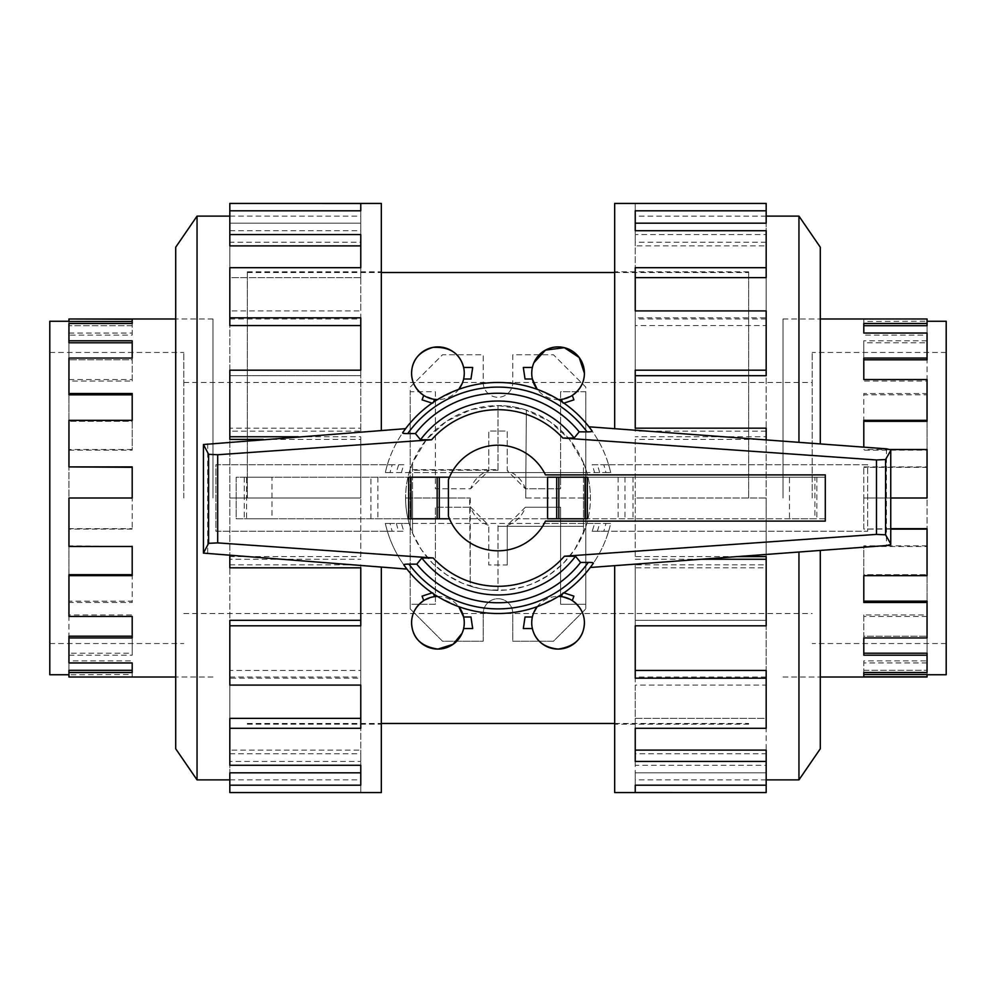 <?xml version="1.0" encoding="UTF-8"?>
<svg xmlns="http://www.w3.org/2000/svg" width="996" height="996" viewBox="0 0 996 996"><rect width="100%" height="100%" fill="white"/><g stroke="black" fill="none" stroke-linecap="round" stroke-linejoin="round"><path stroke-width="0.75" stroke-dasharray="4.98 3.74" d="M183.799 498L183.799 352.447L183.799 498M812.201 498L812.201 352.447L812.201 498M946.2 674.74L946.2 321.26M890.748 528.689L863.806 529.088L863.806 498L927.052 498L863.806 498L863.806 466.912L863.806 498L890.748 498M927.052 318.994L863.806 319.218L863.806 323.488L927.052 323.488L927.052 325.692L927.052 321.26L863.806 321.484L863.806 325.692L927.052 325.692L927.052 342.786L863.806 342.786L863.806 359.817L927.052 359.817L927.052 394.827L863.806 394.827L863.806 421.32L927.052 421.32L927.052 467.311L863.806 467.311M863.806 325.692L863.806 333.05M927.052 323.488L927.052 340.794L863.806 340.794L863.806 358.05L927.052 358.05L927.052 359.817L927.052 335.142L863.806 335.142M863.806 359.817L863.806 379.551M927.052 358.05L927.052 393.507L863.806 393.507L863.806 420.337L927.052 420.337L927.052 421.32L927.052 381.057L863.806 381.057M863.806 421.32L863.806 447.154M863.806 528.689L863.806 498L927.052 498L927.052 546.48L927.052 450.13L863.806 450.13M783.03 498L783.03 318.957L783.03 498M890.424 449.52L863.806 449.52M927.052 420.337L927.052 466.912L863.806 466.912M701.321 559.242L635.236 559.242L635.236 498L766.173 498L766.173 567.832L635.236 567.832L635.236 625.812L766.173 625.812L766.173 685.086L635.236 685.086L635.236 728.3L766.173 728.3L766.173 765.277L635.236 765.277L635.236 785.184L766.173 785.184L766.173 792.567M614.669 565.666L614.669 792.567M820.293 550.427L820.293 748.78M798.954 779.88L798.954 552.008M766.173 310.914L766.173 375.691L635.236 375.691L635.236 370.188L766.173 370.188L766.173 439.398L635.236 439.398L635.236 498L766.173 498L635.236 498L635.236 559.242M736.928 556.602L635.236 556.602M766.173 670.433L766.173 728.3L766.173 718.377L635.236 718.377L635.236 677.031L766.173 677.031L766.173 620.309L635.236 620.309L766.173 620.309L766.173 625.812L766.173 556.602M766.173 428.168L766.173 564.832L635.236 564.832L635.236 678.189M766.173 785.184L766.173 772.809L766.173 785.184L766.173 772.809L635.236 772.809L635.236 753.773L766.173 753.773L766.173 718.377L635.236 718.377L635.236 761.454M766.173 779.88L635.236 779.843L635.236 772.809L766.173 772.809L766.173 750.113M614.669 203.433L614.669 428.703M748.668 498L748.668 271.821L748.668 498M820.293 247.22L820.293 443.93M271.97 477.209L246.56 477.209L246.56 518.792L271.97 518.792L271.97 477.209L246.56 477.209M814.902 477.209L789.479 477.209L789.479 518.792L814.902 518.792L814.902 477.209L789.479 477.209M408.671 477.209L449.457 477.209A52.813 52.813 0 0 1 451.711 472.59L401.438 472.59A99.849 99.849 0 0 1 403.853 464.734L215.908 464.734L215.908 531.266L403.853 531.266A99.849 99.849 0 0 1 401.438 523.41L451.711 523.41A52.813 52.813 0 0 1 449.457 518.792A52.813 52.813 0 0 0 545.484 521.107L825.298 521.107L825.298 474.893L825.298 477.209L588.038 477.209A92.416 92.416 0 0 1 590.416 498C590.379 485.849 588.063 474.146 583.482 462.891L583.482 533.109L583.482 526.336L498 526.336L583.482 526.336M526.336 498L590.416 498A92.416 92.416 0 0 1 585.125 528.801L574.605 549.68L563.35 563.35L549.68 574.617L533.557 583.295L524.867 586.42L506.927 589.981L489.073 589.981L480.06 588.661L462.443 583.295L446.32 574.617L432.65 563.35L421.395 549.68L412.518 533.109L412.518 498L470.274 498L412.518 498L412.518 469.664L498 469.664L498 405.584A92.416 92.416 0 0 1 526.336 410.041L525.726 498L526.336 410.041M448.412 516.177L449.457 518.792L236.164 518.792L236.164 477.209L449.457 477.209A52.813 52.813 0 0 1 451.711 472.59L544.289 472.59A52.813 52.813 0 0 1 545.484 474.893A52.813 52.813 0 0 0 449.457 477.209L825.298 477.209L825.298 521.107L545.484 521.107A52.813 52.813 0 0 1 544.289 523.41L594.562 523.41A99.849 99.849 0 0 1 592.147 531.266L867.653 531.266L867.653 464.734L592.147 464.734A99.849 99.849 0 0 1 594.562 472.59L544.289 472.59A52.813 52.813 0 0 1 545.484 474.893L825.298 474.893L545.484 474.893L825.298 474.893L825.298 518.792L407.962 518.792A92.416 92.416 0 0 1 405.584 498L412.518 498L405.584 498C405.621 510.151 407.937 521.854 412.518 533.109L412.518 462.891L410.875 467.199L412.518 467.199L412.518 469.664M412.518 467.199L412.518 462.891L426.562 439.385L446.146 421.507L471.033 409.605L498 405.584L524.967 409.605L549.854 421.507L569.438 439.385L583.482 462.891L583.482 498L590.416 498A92.416 92.416 0 0 1 409.157 523.41L610.685 523.41A115.511 115.511 0 0 1 385.315 523.41L409.157 523.41A92.416 92.416 0 0 1 407.962 518.792L236.164 518.792L236.164 477.209L588.038 477.209A92.416 92.416 0 0 0 586.843 472.59L610.685 472.59A115.511 115.511 0 0 0 385.315 472.59L409.157 472.59A92.416 92.416 0 0 1 586.843 472.59L409.157 472.59A92.416 92.416 0 0 0 405.584 498A92.416 92.416 0 0 1 410.875 467.199M49.8 321.26L49.8 674.74M132.194 466.912L132.194 498L68.948 498L68.948 449.52L68.948 498L132.194 498L132.194 529.088L132.194 498L68.948 498L68.948 545.87L132.194 546.48M68.948 677.006L132.194 676.782L132.194 672.512L68.948 672.512L68.948 670.308L68.948 674.74L132.194 674.516L132.194 670.308L68.948 670.308L68.948 653.214L132.194 653.214L132.194 636.183L68.948 636.183L68.948 601.173L132.194 601.173L132.194 574.68L68.948 574.68L68.948 528.689L132.194 528.689M132.194 670.308L132.194 662.95M68.948 672.512L68.948 655.206L132.194 655.206L132.194 637.95L68.948 637.95L68.948 636.183L68.948 660.858L132.194 660.858M132.194 636.183L132.194 616.449M68.948 637.95L68.948 602.493L132.194 602.493L132.194 575.663L68.948 575.663L68.948 574.68L68.948 614.943L132.194 614.943M132.194 574.68L132.194 545.87M212.97 498L212.97 318.957L212.97 498M68.948 575.663L68.948 529.088L132.194 529.088M298.215 436.758L360.764 436.758L360.764 498L229.827 498L229.827 428.168L360.764 428.168L360.764 370.188L229.827 370.188L229.827 310.914L360.764 310.914L360.764 267.7L229.827 267.7L229.827 230.723L360.764 230.723L360.764 210.816L229.827 210.816L229.827 203.433M381.331 430.496L381.331 203.433M175.707 748.78L175.707 247.22M197.046 216.12L197.046 779.88M229.827 685.086L229.827 620.309L360.764 620.309L360.764 625.812L229.827 625.812L229.827 556.602L360.764 556.602L360.764 498L229.827 498L360.764 498L360.764 436.758M263.23 439.398L360.764 439.398M229.827 325.568L229.827 267.7L229.827 277.623L360.764 277.623L360.764 318.969L229.827 318.969L229.827 375.691L360.764 375.691L229.827 375.691L229.827 370.188L229.827 439.398M229.827 567.832L229.827 431.168L360.764 431.168L360.764 317.811M229.827 210.816L229.827 223.191L229.827 210.816L229.827 223.191L360.764 223.191L360.764 242.227L229.827 242.227L229.827 277.623L360.764 277.623L360.764 234.546M229.827 216.12L360.764 216.157L360.764 223.191L229.827 223.191L229.827 245.888M381.331 792.567L381.331 567.147M247.332 498L247.332 271.821L247.332 498M523.311 367.462L532.374 367.462L533.931 362.718M563.91 403.131L562.914 403.455L561.433 399.371L572.289 395.412L573.908 399.869M558.47 399.583L537.23 389.349A26.332 26.332 0 0 0 558.47 399.583M532.374 367.462L531.727 373.239L532.374 379.015L525.041 379.015M422.092 399.869L423.711 395.412L434.567 399.371L433.086 403.455L432.09 403.131M470.959 379.015L463.626 379.015L464.273 373.239L463.626 367.462L472.689 367.462M463.626 379.015L462.244 383.373M458.77 389.349L437.53 399.583A26.332 26.332 0 0 0 458.77 389.349M585.797 498L585.797 391.727L560.611 391.727L560.611 488.762L525.365 488.762L507.238 470.635L507.238 431.007L488.762 431.007L488.762 470.635L470.635 488.762L435.389 488.762L435.389 391.727L410.203 391.727L410.203 604.273L435.389 604.273L435.389 507.238L470.635 507.238L435.389 507.238L435.389 604.273L410.203 604.273L410.203 608.892L410.203 387.108L442.548 354.763L483.209 354.763L483.209 382.489A14.791 14.791 0 0 0 498 397.267A14.791 14.791 0 0 0 512.791 382.489L512.791 354.763L553.452 354.763L585.797 387.108L585.797 391.727L560.611 391.727L560.611 488.762L525.365 488.762A28.884 28.884 0 0 0 507.238 470.635L507.238 431.007L488.762 431.007L488.762 470.635A28.884 28.884 0 0 0 470.635 488.762L435.389 488.762L435.389 391.727L410.203 391.727L410.203 387.108L442.548 354.763L483.209 354.763L483.209 382.489A14.791 14.791 0 0 0 498 397.267A14.791 14.791 0 0 0 512.791 382.489L512.791 354.763L553.452 354.763L585.797 387.108L585.797 608.892L553.452 641.237L512.791 641.237L512.791 613.511A14.791 14.791 0 0 0 498 598.733A14.791 14.791 0 0 0 483.209 613.511L483.209 641.237L442.548 641.237L410.203 608.892L442.548 641.237L483.209 641.237L483.209 613.511A14.791 14.791 0 0 1 498 598.733A14.791 14.791 0 0 1 512.791 613.511L512.791 641.237L553.452 641.237L585.797 608.892L585.797 604.273L560.611 604.273L560.611 507.238L525.365 507.238A28.884 28.884 0 0 1 507.238 525.365L525.365 507.238L560.611 507.238L560.611 604.273L585.797 604.273L585.797 498M472.689 628.538L463.626 628.538L464.273 622.761L463.626 616.985L470.959 616.985M437.53 596.417L458.77 606.651A26.332 26.332 0 0 0 437.53 596.417M433.571 593.877L434.567 596.629L423.711 600.588L422.092 596.131M573.908 596.131L572.289 600.588L561.433 596.629L562.914 592.545L563.91 592.869M525.041 616.985L532.374 616.985L533.756 612.627M537.23 606.651L558.47 596.417A26.332 26.332 0 0 0 537.23 606.651M532.374 616.985L531.727 622.761L532.374 628.538L523.311 628.538M525.726 498L583.482 498L583.482 525.726M498 525.726L498 590.416A92.416 92.416 0 0 1 470.274 586.158L469.664 498M498 469.664L498 405.584A92.416 92.416 0 0 1 525.726 409.842M470.635 507.238L488.762 525.365A28.884 28.884 0 0 1 470.635 507.238M507.238 564.993L507.238 525.365L507.238 564.993L488.762 564.993L488.762 525.365L488.762 564.993L507.238 564.993M562.914 592.545L562.429 593.877M463.626 628.538L462.069 633.282M432.09 592.869L433.086 592.545M498 470.274L412.518 470.274M470.274 498L470.274 586.158M498 526.336L498 590.416A92.416 92.416 0 0 1 469.664 585.959M562.429 402.123L562.914 403.455M433.086 403.455L433.571 402.123M229.827 431.168L229.827 428.168M360.764 431.168L360.764 428.168M360.764 375.691L360.764 370.188L360.764 375.691M229.827 318.969L229.827 310.914M360.764 318.969L360.764 310.914M360.764 277.623L360.764 267.7L360.764 277.623M229.827 242.227L229.827 230.723M360.764 242.227L360.764 230.723M360.764 223.191L360.764 210.816L360.764 223.191M360.764 216.157L360.764 203.47M229.827 564.832L360.764 564.832L360.764 567.832M229.827 765.277L229.827 718.377L360.764 718.377L360.764 728.3L229.827 728.3L229.827 670.433L360.764 670.433L360.764 564.832M360.764 556.602L360.764 498L229.827 498L229.827 555.731M229.827 677.031L360.764 677.031L360.764 685.086M229.827 792.567L229.827 772.809L360.764 772.809L360.764 785.184L229.827 785.184L229.827 750.113L360.764 750.113L360.764 677.031M229.827 753.773L360.764 753.773L360.764 765.277L360.764 753.773M229.827 779.843L360.764 779.843L360.764 792.53L360.764 779.843M229.827 792.53L360.764 792.53M229.827 750.113L229.827 761.454L360.764 761.454L360.764 718.377M360.764 750.113L360.764 761.454M229.827 785.184L229.827 761.454M229.827 670.433L229.827 678.189L360.764 678.189L360.764 620.309M360.764 670.433L360.764 678.189M229.827 728.3L229.827 678.189M229.827 556.602L229.827 559.242L360.764 559.242M229.827 625.812L229.827 559.242M68.948 616.449L68.948 614.943M68.948 662.95L68.948 660.858M68.948 676.782L68.948 674.516M68.948 655.206L68.948 653.214M68.948 602.493L68.948 601.173M68.948 381.057L68.948 421.32L68.948 379.551L68.948 381.057L132.194 381.057L132.194 358.05L68.948 358.05L68.948 333.05L68.948 335.142L132.194 335.142L132.194 323.488L68.948 323.488L68.948 318.994M68.948 394.827L68.948 335.142M68.948 342.786L68.948 321.484M68.948 467.311L68.948 420.337L132.194 420.337L132.194 449.52L68.948 449.52M68.948 450.13L132.194 450.13L132.194 421.32L68.948 421.32L132.194 421.32L132.194 393.507M132.194 381.057L132.194 359.817L68.948 359.817L132.194 359.817L132.194 340.794M132.194 674.516L132.194 676.782M132.194 335.142L132.194 325.692L68.948 325.692L132.194 325.692L132.194 319.218M132.194 653.214L132.194 655.206M68.948 333.05L132.194 333.05M132.194 601.173L132.194 602.493M68.948 379.551L132.194 379.551M132.194 421.32L132.194 420.337L132.194 421.32M49.8 498L49.8 352.447L49.8 498M132.194 359.817L132.194 358.05L132.194 359.817M132.194 325.692L132.194 323.488L132.194 325.692M547.588 477.209L587.329 477.209M825.298 477.209L825.298 521.107L545.484 521.107A52.813 52.813 0 0 1 544.289 523.41L451.711 523.41A52.813 52.813 0 0 1 449.457 518.792L408.671 518.792M391.129 523.41L385.489 523.41M402.247 523.41L390.059 523.41A110.892 110.892 0 0 0 392.212 531.266L403.853 531.266M592.147 531.266L603.788 531.266A110.892 110.892 0 0 0 605.942 523.41L593.753 523.41M610.511 523.41L604.871 523.41M403.853 464.734L392.212 464.734A110.892 110.892 0 0 0 390.059 472.59L402.247 472.59M385.489 472.59L391.129 472.59M604.871 472.59L610.511 472.59M593.753 472.59L605.942 472.59A110.892 110.892 0 0 0 603.788 464.734L592.147 464.734M590.292 567.471C598.534 556.478 604.634 544.414 608.618 531.266L867.653 531.266L867.653 464.734L608.618 464.734C604.41 450.864 597.861 438.228 588.96 426.798M602.717 531.266L608.444 531.266M387.556 531.266L393.283 531.266M405.609 428.666C397.416 439.622 391.341 451.649 387.382 464.734L215.908 464.734L215.908 531.266L387.382 531.266C391.565 545.073 398.089 557.685 406.941 569.077M207.703 443.581L207.703 554.062M608.444 464.734L602.717 464.734M393.283 464.734L387.556 464.734M449.457 477.209L448.412 479.823M587.329 518.792L547.588 518.792M886.428 448.823L886.428 545.534M203.433 444.527L203.433 553.116M890.748 449.781L890.748 544.575M608.618 531.266A115.511 115.511 0 0 0 610.685 523.41M597.339 531.266A104.754 104.754 0 0 0 599.629 523.41M610.685 472.59A115.511 115.511 0 0 0 608.618 464.734A115.511 115.511 0 0 1 610.685 472.59M387.382 464.734A115.511 115.511 0 0 0 385.315 472.59A115.511 115.511 0 0 1 387.382 464.734M599.629 472.59A104.754 104.754 0 0 0 597.339 464.734M398.661 464.734A104.754 104.754 0 0 0 396.371 472.59M385.315 523.41A115.511 115.511 0 0 0 387.382 531.266A115.511 115.511 0 0 1 385.315 523.41M396.371 523.41A104.754 104.754 0 0 0 398.661 531.266M825.298 518.792L449.457 518.792M271.97 518.792L246.56 518.792M814.902 518.792L789.479 518.792M370.935 518.792L370.935 477.209L370.935 518.792M244.281 477.209L244.281 518.792M816.857 477.209L816.857 518.792M632.995 477.209L632.995 518.792M624.965 477.209L624.965 518.792M585.125 528.801L583.482 528.801M766.173 564.832L766.173 567.832M635.236 564.832L635.236 567.832M635.236 620.309L635.236 625.812L635.236 620.309M766.173 677.031L766.173 685.086M635.236 677.031L635.236 685.086M635.236 718.377L635.236 728.3L635.236 718.377M766.173 753.773L766.173 765.277M635.236 753.773L635.236 765.277M635.236 772.809L635.236 785.184L635.236 772.809M635.236 779.843L635.236 792.53M766.173 431.168L635.236 431.168L635.236 428.168M766.173 230.723L766.173 277.623L635.236 277.623L635.236 267.7L766.173 267.7L766.173 325.568L635.236 325.568L635.236 431.168M635.236 439.398L635.236 498L766.173 498L766.173 439.921M766.173 318.969L635.236 318.969L635.236 310.914M766.173 203.433L766.173 223.191L635.236 223.191L635.236 210.816L766.173 210.816L766.173 245.888L635.236 245.888L635.236 318.969M766.173 242.227L635.236 242.227L635.236 230.723L635.236 242.227M766.173 216.157L635.236 216.157L635.236 203.47L635.236 216.157M766.173 203.47L635.236 203.47M766.173 245.888L766.173 234.546L635.236 234.546L635.236 277.623M635.236 245.888L635.236 234.546M766.173 210.816L766.173 234.546M766.173 325.568L766.173 317.811L635.236 317.811L635.236 375.691M635.236 325.568L635.236 317.811M766.173 267.7L766.173 317.811M766.173 439.398L766.173 436.758L635.236 436.758M766.173 370.188L766.173 436.758M798.954 442.349L798.954 216.12M927.052 379.551L927.052 381.057M927.052 333.05L927.052 335.142M927.052 319.218L927.052 321.484M927.052 340.794L927.052 342.786M927.052 393.507L927.052 394.827M927.052 614.943L927.052 574.68L927.052 616.449L927.052 614.943L863.806 614.943L863.806 637.95L927.052 637.95L927.052 662.95L927.052 660.858L863.806 660.858L863.806 672.512L927.052 672.512L927.052 677.006M927.052 601.173L927.052 660.858M927.052 653.214L927.052 674.516M927.052 528.689L927.052 575.663L863.806 575.663L863.806 546.48L927.052 546.48M890.748 529.088L863.806 529.088M927.052 545.87L863.806 545.87L863.806 574.68L927.052 574.68L863.806 574.68L863.806 602.493M863.806 614.943L863.806 636.183L927.052 636.183L863.806 636.183L863.806 655.206M863.806 321.484L863.806 319.218M863.806 660.858L863.806 670.308L927.052 670.308L863.806 670.308L863.806 676.782M863.806 342.786L863.806 340.794M927.052 662.95L863.806 662.95M863.806 394.827L863.806 393.507M927.052 616.449L863.806 616.449M863.806 574.68L863.806 575.663L863.806 574.68M946.2 498L946.2 643.553L946.2 498M863.806 636.183L863.806 637.95L863.806 636.183M863.806 670.308L863.806 672.512L863.806 670.308M236.164 477.209L236.164 518.792M377.87 477.209L377.87 518.792M618.13 477.209L618.13 518.792M183.799 382.489L812.201 382.489M946.2 352.447L812.201 352.447M783.03 318.994L820.293 318.994L783.03 318.957M748.668 271.821L614.669 271.821M49.8 643.553L183.799 643.553M212.97 677.006L175.707 677.006L212.97 677.043M247.332 724.179L381.331 724.179M247.332 272.518L381.331 272.518M614.669 272.518L748.668 272.518M247.332 723.482L381.331 723.482M614.669 723.482L748.668 723.482M212.97 318.957L175.707 318.957L212.97 318.994M247.332 271.821L381.331 271.821M49.8 352.447L183.799 352.447M783.03 677.043L820.293 677.043L783.03 677.006M748.668 724.179L614.669 724.179M946.2 643.553L812.201 643.553M183.799 613.511L812.201 613.511"/><path stroke-width="1.49" d="M927.052 321.26L946.2 321.26L946.2 674.74L927.052 674.74M863.806 447.154L863.806 420.337L927.052 420.337L927.052 379.551L863.806 379.551L863.806 358.05L927.052 358.05L927.052 333.05L863.806 333.05L863.806 323.488L927.052 323.488L927.052 325.692L863.806 325.692M927.052 358.05L927.052 359.817L863.806 359.817M927.052 420.337L927.052 421.32L863.806 421.32M890.748 498L927.052 498L927.052 449.52L890.424 449.52M927.052 323.488L927.052 318.994L820.293 318.994M614.669 565.666L614.669 792.567L766.173 792.567L635.236 792.53L635.236 785.184L766.173 785.184L766.173 761.454L635.236 761.454L635.236 728.3L766.173 728.3L766.173 678.189L635.236 678.189L635.236 625.812L766.173 625.812L766.173 559.242L701.321 559.242M798.954 552.008L798.954 779.88L820.293 748.78L820.293 550.427M766.173 559.242L766.173 556.602L736.928 556.602M766.173 678.189L766.173 670.433L635.236 670.433M766.173 761.454L766.173 750.113L635.236 750.113M68.948 674.74L49.8 674.74L49.8 321.26L68.948 321.26M175.707 318.994L68.948 318.994L132.194 319.218L132.194 323.488L68.948 323.488L68.948 340.794L132.194 340.794L132.194 358.05L68.948 358.05L68.948 393.507L132.194 393.507L132.194 420.337L68.948 420.337L68.948 466.912L132.194 466.912L132.194 498L68.948 498L68.948 546.48L132.194 546.48L132.194 575.663L68.948 575.663L68.948 616.449L132.194 616.449L132.194 637.95L68.948 637.95L68.948 662.95L132.194 662.95L132.194 672.512L68.948 672.512L68.948 670.308L132.194 670.308M68.948 637.95L68.948 636.183L132.194 636.183M68.948 575.663L68.948 574.68L132.194 574.68M68.948 672.512L68.948 677.006L175.707 677.006M381.331 430.496L381.331 203.433L229.827 203.433L360.764 203.47L360.764 210.816L229.827 210.816L229.827 234.546L360.764 234.546L360.764 267.7L229.827 267.7L229.827 317.811L360.764 317.811L360.764 370.188L229.827 370.188L229.827 436.758L298.215 436.758M197.046 216.12L175.707 247.22L175.707 748.78L197.046 779.88L197.046 216.12L229.827 216.12M229.827 436.758L229.827 439.398L263.23 439.398M229.827 317.811L229.827 325.568L360.764 325.568M229.827 234.546L229.827 245.888L360.764 245.888M533.931 362.718L545.447 350.131L564.359 347.666L579.199 357.527L584.403 373.239A26.332 26.332 0 0 0 558.071 346.907A26.332 26.332 0 0 0 537.23 389.349L532.374 379.015L525.041 379.015L523.311 367.462L532.374 367.462M558.47 399.583A26.332 26.332 0 0 0 584.403 373.239C584.391 382.19 580.344 389.573 572.289 395.412L573.908 399.869L563.91 403.131M562.429 402.123L561.433 399.371L558.071 399.583M432.09 403.131L422.092 399.869L423.711 395.412C415.656 389.573 411.609 382.19 411.597 373.239C411.834 360.34 418.943 351.725 432.924 347.38C449.719 346.608 459.953 353.306 463.626 367.462L472.689 367.462L470.959 379.015L463.626 379.015M462.244 383.373L458.77 389.349A26.332 26.332 0 0 0 437.929 346.907A26.332 26.332 0 0 0 411.597 373.239A26.332 26.332 0 0 0 437.53 399.583M437.929 399.583L434.567 399.371L433.571 402.123M433.571 593.877L434.567 596.629L437.53 596.417A26.332 26.332 0 0 0 411.597 622.761C411.609 613.81 415.656 606.427 423.711 600.588L422.092 596.131L432.09 592.869M462.069 633.282L453.093 644.288L437.929 649.093C420.91 646.566 412.132 637.789 411.597 622.761A26.332 26.332 0 0 0 437.929 649.093A26.332 26.332 0 0 0 458.77 606.651L463.626 616.985L470.959 616.985L472.689 628.538L463.626 628.538M563.91 592.869L573.908 596.131L572.289 600.588C580.344 606.427 584.391 613.81 584.403 622.761A26.332 26.332 0 0 0 558.47 596.417L561.433 596.629L562.429 593.877M533.756 612.627L537.23 606.651A26.332 26.332 0 0 0 558.071 649.093A26.332 26.332 0 0 0 584.403 622.761C583.868 637.789 575.09 646.566 558.071 649.093C543.791 647.5 535.226 640.64 532.374 628.538L523.311 628.538L525.041 616.985L532.374 616.985M229.827 210.816L229.827 203.47M229.827 555.731L229.827 567.832L360.764 567.832L360.764 625.812L229.827 625.812L229.827 620.309L360.764 620.309M229.827 625.812L229.827 685.086L360.764 685.086L360.764 728.3L229.827 728.3L229.827 718.377L360.764 718.377M229.827 728.3L229.827 765.277L360.764 765.277L360.764 785.184L229.827 785.184L229.827 772.809L360.764 772.809L360.764 765.277M229.827 785.184L229.827 792.567L381.331 792.567L381.331 567.147M68.948 319.218L68.948 321.484L132.194 321.484M68.948 340.794L68.948 342.786L132.194 342.786M68.948 393.507L68.948 394.827L132.194 394.827M68.948 466.912L132.194 467.311M587.329 477.209L587.329 518.792L587.329 477.209L547.588 477.209L547.588 518.792L587.329 518.792M449.457 477.209L408.671 477.209L408.671 518.792L449.457 518.792M217.701 542.895L433.16 557.959L421.831 558.021L416.789 564.172L408.983 564.122A110.892 110.892 0 0 0 588.275 562.404L580.593 562.441L575.501 556.278L564.408 556.216L876.48 534.391L885.581 534.827L890.748 543.903L890.748 544.575L886.428 545.534L590.292 567.471L593.379 563.176A115.511 115.511 0 0 1 403.828 564.894L406.941 569.077L203.433 553.116L208.6 543.33L217.701 542.895L217.701 454.749L208.6 454.3L203.433 444.527L405.609 428.666L402.621 432.824A115.511 115.511 0 0 1 592.172 431.106L588.96 426.798L886.428 448.823L890.748 449.781L890.748 450.453L885.581 459.53L876.48 459.965L562.84 438.041L574.169 437.979L579.211 431.828L587.018 431.878A110.892 110.892 0 0 0 407.725 433.596L415.407 433.559L420.499 439.722L431.592 439.784L217.701 454.749M409.842 564.134C405.098 564.072 403.218 564.408 404.189 565.143M586.158 431.866C590.902 431.928 592.782 431.592 591.811 430.857M439.286 518.792L439.286 477.209M448.412 479.823L448.412 516.177A52.813 52.813 0 0 0 545.484 521.107L825.298 521.107L825.298 474.893L545.484 474.893A52.813 52.813 0 0 0 448.412 479.823M408.671 518.792L408.671 477.209M556.714 477.209L556.714 518.792M402.982 432.575C402.023 433.31 403.89 433.658 408.597 433.596M208.6 454.3L208.6 543.33M203.433 445.224L203.433 552.419M593.018 563.425C593.977 562.69 592.11 562.342 587.403 562.404M885.581 459.53L885.581 534.827M890.748 450.453L890.748 543.903M416.789 564.172A104.754 104.754 0 0 0 580.593 562.441M574.169 437.979A96.973 96.973 0 0 0 420.499 439.722M579.211 431.828A104.754 104.754 0 0 0 415.407 433.559M421.831 558.021A96.973 96.973 0 0 0 575.501 556.278M766.173 785.184L766.173 792.53M766.173 439.921L766.173 428.168L635.236 428.168L635.236 370.188L766.173 370.188L766.173 375.691L635.236 375.691M766.173 370.188L766.173 310.914L635.236 310.914L635.236 267.7L766.173 267.7L766.173 277.623L635.236 277.623M766.173 267.7L766.173 230.723L635.236 230.723L635.236 210.816L766.173 210.816L766.173 223.191L635.236 223.191L635.236 230.723M766.173 210.816L766.173 203.433L614.669 203.433L614.669 428.703M820.293 443.93L820.293 247.22L798.954 216.12L798.954 442.349M820.293 677.006L927.052 677.006L927.052 674.516L863.806 674.516M927.052 676.782L863.806 676.782L863.806 672.512L927.052 672.512L927.052 653.214L863.806 653.214M927.052 655.206L863.806 655.206L863.806 637.95L927.052 637.95L927.052 601.173L863.806 601.173M927.052 602.493L863.806 602.493L863.806 575.663L927.052 575.663L927.052 528.689L890.748 528.689M927.052 529.088L890.748 529.088M433.16 557.959A88.32 88.32 0 0 0 564.408 556.216M876.48 459.965L876.48 534.391M562.84 438.041A88.32 88.32 0 0 0 431.592 439.784M410.975 518.792L410.975 477.209M437.157 518.792L437.157 477.209M585.025 477.209L585.025 518.792M558.843 477.209L558.843 518.792M592.172 431.106A115.511 115.511 0 0 0 402.621 432.824M798.954 779.88L766.173 779.88M381.331 272.518L614.669 272.518M381.331 723.482L614.669 723.482M197.046 779.88L229.827 779.88M798.954 216.12L766.173 216.12"/></g></svg>
